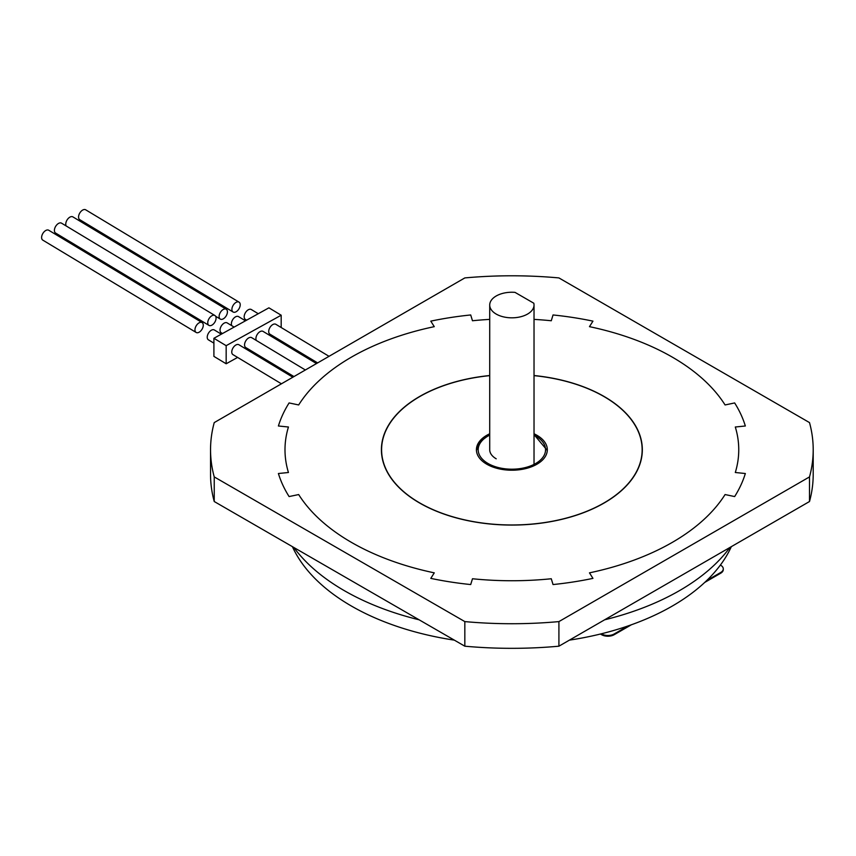 <?xml version="1.0" encoding="UTF-8"?>
<svg xmlns="http://www.w3.org/2000/svg" width="856" height="856" viewBox="0 0 856 856"><rect width="100%" height="100%" fill="white"/><g stroke="black" fill="none" stroke-linecap="round" stroke-linejoin="round"><path stroke-width="1.28" d="M293.79 547.444A236.984 136.821 0 0 0 344.294 590.64A236.984 136.821 0 0 0 419.119 619.808M604.625 619.808A236.984 136.821 0 0 0 729.954 547.444M239.038 302.136L85.686 209.806A5.757 3.392 121.1 0 0 82.711 210.041A5.757 3.392 121.1 0 0 78.88 215.038A5.757 3.392 121.1 0 0 79.747 219.671L233.089 312.001A5.757 3.392 121.1 0 0 236.063 311.777A5.757 3.392 121.1 0 0 239.894 306.769A5.757 3.392 121.1 0 0 239.038 302.136A5.757 3.392 121.1 0 0 236.063 302.371A5.757 3.392 121.1 0 0 232.233 307.368A5.757 3.392 121.1 0 0 233.089 312.001M245.479 320.807L238.503 316.602A5.757 3.392 121.1 0 0 235.539 316.838A5.757 3.392 121.1 0 0 231.816 325.697M316.495 363.565L263.038 331.379A5.757 3.392 121.1 0 0 260.074 331.614A5.757 3.392 121.1 0 0 256.351 340.474M213.904 338.291L268.912 307.828L281.185 315.222L226.166 345.674L213.904 338.291L213.904 356.385L226.166 363.768L237.615 357.423M249.256 350.981L250.412 350.339M273.406 337.617L274.562 336.975M226.166 363.768L226.166 345.674M281.185 315.222L281.185 327.516M329.025 356.321L275.835 324.296A5.757 3.392 121.1 0 0 272.861 324.531A5.757 3.392 121.1 0 0 269.03 329.528A5.757 3.392 121.1 0 0 269.897 334.161L317.63 362.901M305.367 369.985L251.685 337.66A5.757 3.392 121.1 0 0 248.721 337.895A5.757 3.392 121.1 0 0 244.88 342.903A5.757 3.392 121.1 0 0 245.747 347.536L293.961 376.565M292.827 377.218L238.899 344.743A5.757 3.392 121.1 0 0 235.924 344.979A5.757 3.392 121.1 0 0 232.094 349.976A5.757 3.392 121.1 0 0 232.95 354.619L281.431 383.809M258.277 313.724L251.3 309.519A5.757 3.392 121.1 0 0 248.326 309.754A5.757 3.392 121.1 0 0 244.495 314.751A5.757 3.392 121.1 0 0 245.362 319.395L246.635 320.165M234.127 327.088L227.15 322.894A5.757 3.392 121.1 0 0 224.176 323.119A5.757 3.392 121.1 0 0 220.345 328.126A5.757 3.392 121.1 0 0 221.212 332.759L222.496 333.53M221.329 334.172L214.364 329.977A5.757 3.392 121.1 0 0 211.389 330.202A5.757 3.392 121.1 0 0 207.559 335.21A5.757 3.392 121.1 0 0 208.415 339.843L213.904 343.149M226.241 309.219A5.757 3.392 121.1 0 0 223.266 309.455A5.757 3.392 121.1 0 0 219.436 314.452A5.757 3.392 121.1 0 0 220.292 319.085A5.757 3.392 121.1 0 0 223.266 318.86A5.757 3.392 121.1 0 0 227.097 313.852A5.757 3.392 121.1 0 0 226.241 309.219L72.888 216.889A5.757 3.392 121.1 0 0 69.924 217.124A5.757 3.392 121.1 0 0 66.201 225.984M214.888 315.5L61.536 223.17A5.757 3.392 121.1 0 0 58.561 223.405A5.757 3.392 121.1 0 0 54.73 228.413A5.757 3.392 121.1 0 0 55.597 233.046L208.939 325.376A5.757 3.392 121.1 0 0 211.914 325.141A5.757 3.392 121.1 0 0 215.744 320.144A5.757 3.392 121.1 0 0 214.888 315.5A5.757 3.392 121.1 0 0 211.914 315.736A5.757 3.392 121.1 0 0 208.083 320.743A5.757 3.392 121.1 0 0 208.939 325.376M202.091 322.584L48.739 230.253A5.757 3.392 121.1 0 0 45.775 230.489A5.757 3.392 121.1 0 0 41.933 235.496A5.757 3.392 121.1 0 0 42.8 240.129L196.152 332.46A5.757 3.392 121.1 0 0 199.116 332.224A5.757 3.392 121.1 0 0 202.947 327.227A5.757 3.392 121.1 0 0 202.091 322.584A5.757 3.392 121.1 0 0 199.116 322.819A5.757 3.392 121.1 0 0 195.286 327.827A5.757 3.392 121.1 0 0 196.152 332.46M813.2 449.753L813.2 474.352A301.323 173.971 180 0 1 809.509 501.52L558.915 646.194A301.323 173.971 180 0 1 464.829 646.194L464.829 621.595L214.235 476.91A301.323 173.971 180 0 1 210.544 449.753A301.323 173.971 180 0 1 214.235 422.596L464.829 277.922A301.323 173.971 180 0 1 558.915 277.922L809.509 422.596A301.323 173.971 180 0 1 813.2 449.753A301.323 173.971 180 0 1 809.509 476.91L558.915 621.595A301.323 173.971 180 0 1 464.829 621.595M558.915 646.194L558.915 621.595M419.75 502.943A130.283 75.221 0 0 0 561.729 519.25A130.283 75.221 0 0 0 642.15 449.753A130.283 75.221 0 0 0 603.994 396.563A130.283 75.221 0 0 0 534.026 375.634A130.283 75.221 180 0 1 603.994 396.563A130.283 75.221 180 0 1 642.15 449.753A130.283 75.221 180 0 1 561.729 519.25A130.283 75.221 180 0 1 419.75 502.943A130.283 75.221 180 0 1 381.594 449.753A130.283 75.221 0 0 0 419.75 502.943M489.718 375.634A130.283 75.221 0 0 0 381.594 449.753A130.283 75.221 180 0 1 489.718 375.634M464.829 646.194L214.235 501.52L214.235 476.91M214.235 501.52A301.323 173.971 180 0 1 210.544 474.352L210.544 449.753M809.509 501.52L809.509 476.91M534.026 319.395A226.883 130.989 180 0 1 551.275 320.754L553.04 314.965A237.069 136.874 180 0 1 592.951 321.139L589.474 326.66A226.883 130.989 180 0 1 725.075 404.952L734.651 402.941A237.069 136.874 180 0 1 745.341 425.988L735.304 427.005A226.883 130.989 180 0 1 738.749 449.753A226.883 130.989 180 0 1 735.304 472.501L745.341 473.518A237.069 136.874 180 0 1 734.651 496.566L725.075 494.554A226.883 130.989 180 0 1 589.474 572.846L592.951 578.378A237.069 136.874 180 0 1 553.04 584.552L551.275 578.752A226.883 130.989 180 0 1 472.48 578.752L470.704 584.552A237.069 136.874 180 0 1 430.793 578.378L434.27 572.846A226.883 130.989 180 0 1 298.669 494.554L289.093 496.566A237.069 136.874 180 0 1 278.403 473.518L288.44 472.501A226.883 130.989 180 0 1 284.995 449.753A226.883 130.989 180 0 1 288.44 427.005L278.403 425.988A237.069 136.874 180 0 1 289.093 402.941L298.669 404.952A226.883 130.989 180 0 1 434.27 326.66L430.793 321.139A237.069 136.874 180 0 1 470.704 314.965L472.48 320.754A226.883 130.989 180 0 1 489.718 319.395M731.345 546.642A226.883 130.989 180 0 1 569.39 640.138M454.354 640.138A226.883 130.989 180 0 1 292.399 546.642M534.026 375.527A130.454 75.317 180 0 1 561.793 380.171A130.454 75.317 180 0 1 642.332 449.753A130.454 75.317 180 0 1 461.94 519.335A130.454 75.317 180 0 1 381.412 449.753A130.454 75.317 180 0 1 489.718 375.527M489.718 433.778A35.449 20.469 0 0 0 476.418 449.753A35.449 20.469 0 0 0 498.299 468.66A35.449 20.469 0 0 0 547.316 449.753A35.449 20.469 0 0 0 534.026 433.778M496.202 458.795A22.16 12.797 180 0 1 489.718 449.753A22.16 12.797 180 0 1 489.718 449.539M515.002 292.367A22.16 12.797 0 0 0 489.718 305.025A22.16 12.797 0 0 0 496.202 314.077A22.16 12.797 0 0 0 520.352 316.848A22.16 12.797 0 0 0 534.026 305.025A22.16 12.797 0 0 0 533.802 303.217L515.002 292.367M631.386 624.773L614.159 634.724A8.86 5.115 180 0 1 601.629 634.724L601.629 633.996A8.86 5.115 0 0 0 614.159 633.996L628.186 625.897M720.378 565.067L720.698 565.249A8.86 5.115 0 0 1 723.288 568.865A8.86 5.115 0 0 1 720.698 572.493L706.671 580.582M723.267 569.229A8.86 5.115 180 0 1 723.288 569.593A8.86 5.115 180 0 1 720.698 573.21L704.723 582.433M601.629 634.724L600.431 634.029M489.718 435.105A33.673 19.442 0 0 0 498.984 467.718A33.673 19.442 0 0 0 540.489 460.004A33.673 19.442 0 0 0 534.026 435.115M614.159 634.724L614.159 633.996M720.698 573.21L720.698 572.493M215.637 316.281L220.292 319.085M547.294 450.459L534.026 434.581M489.718 434.581L480.173 441.621L476.439 450.459M489.718 449.967L489.718 305.025M534.026 464.391L534.026 305.025M723.288 569.593L723.288 568.865"/></g></svg>
